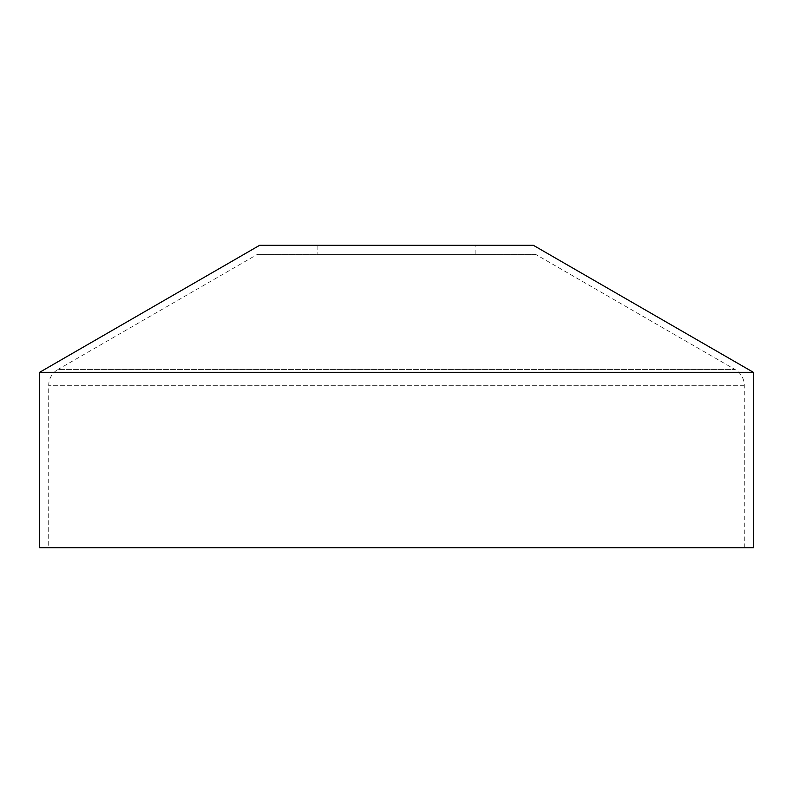 <?xml version="1.0" encoding="UTF-8"?>
<svg xmlns="http://www.w3.org/2000/svg" width="793" height="793" viewBox="0 0 793 793"><rect width="100%" height="100%" fill="white"/><g stroke="black" fill="none" stroke-linecap="round" stroke-linejoin="round"><path stroke-width="0.59" stroke-dasharray="3.96 2.97" d="M533.352 245.295L259.648 245.295M475.126 245.295L317.874 245.295L475.126 245.295L475.126 254.365L317.874 254.365L317.874 245.295M475.126 254.365L317.874 254.365M535.612 254.365L257.388 254.365L535.612 254.365L735.2 369.597L57.8 369.597L257.388 254.365M744.28 547.705L744.28 385.319A18.15 18.15 0 0 0 735.2 369.597L57.8 369.597A18.15 18.15 0 0 0 48.72 385.319L48.72 547.705L744.28 547.705L48.72 547.705M39.65 547.705L753.35 547.705M39.65 372.304L753.35 372.304M744.28 385.319L48.72 385.319L744.28 385.319"/><path stroke-width="1.19" d="M39.65 372.304L259.648 245.295L533.352 245.295L753.35 372.304L753.35 547.705L39.65 547.705L39.65 372.304L753.35 372.304"/></g></svg>

